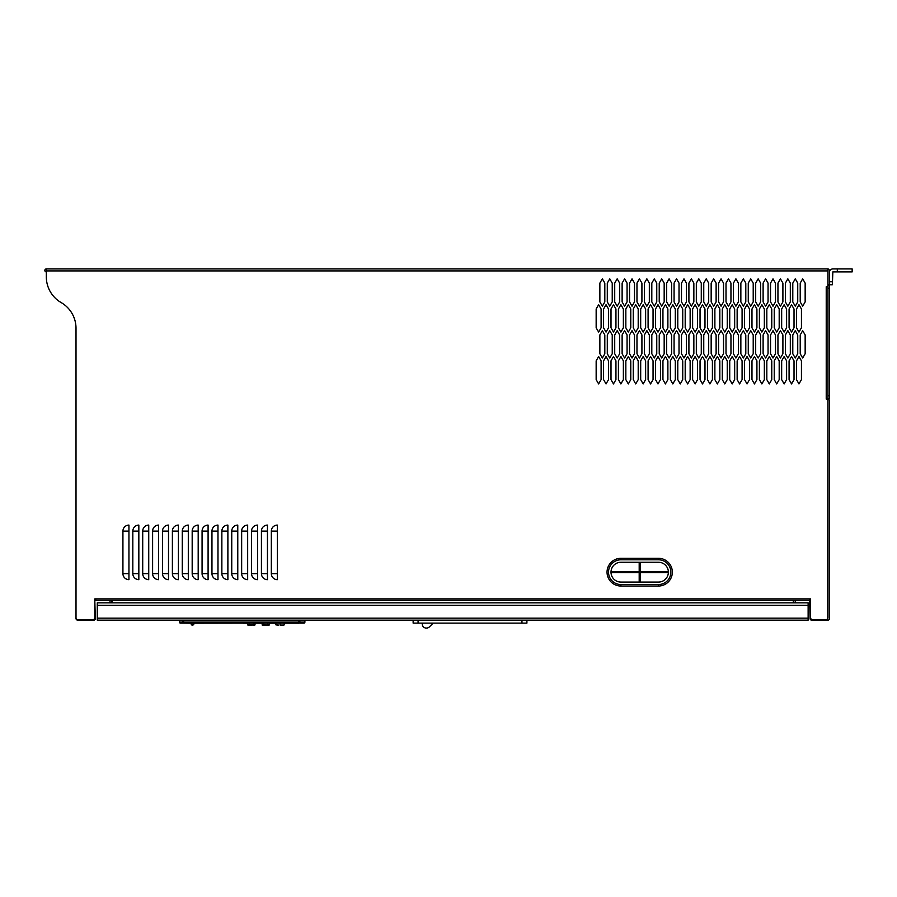 <?xml version="1.0" encoding="UTF-8"?>
<svg xmlns="http://www.w3.org/2000/svg" width="897" height="897" viewBox="0 0 897 897"><rect width="100%" height="100%" fill="white"/><g stroke="black" fill="none" stroke-linecap="round" stroke-linejoin="round"><path stroke-width="1.35" d="M299.576 620.152L299.576 622.126A0.987 0.987 0 0 1 298.589 623.123L180.465 623.123A0.987 0.987 0 0 1 179.478 622.126A0.987 0.987 0 0 0 180.465 623.123A0.987 0.886 -90 0 1 179.579 622.126L179.478 620.152M182.64 620.152L182.64 622.126A0.987 0.987 0 0 0 183.627 623.123L183.627 622.126L179.579 622.126L179.579 620.152M299.867 620.152L299.867 622.126A0.987 0.695 -90 0 1 299.172 623.123L303.915 623.123A0.987 0.987 0 0 0 304.902 622.126L304.902 620.152M186.946 623.123L186.004 623.123M184.412 623.123L186.778 623.123M191.274 623.123L290.471 623.123L284.237 623.123L284.203 624.873L284.203 623.123M293.14 623.123L290.505 623.123M278.395 625.063L275.884 624.873L275.839 623.123L269.403 623.123L269.358 624.906L269.403 623.123M262.518 625.097L261.991 623.123L255.051 623.123L255.017 624.906L247.684 624.906L247.65 623.123L194.021 623.213M183.425 623.123L183.425 623.123A0.987 0.886 -90 0 1 182.54 622.126L182.54 620.152M192.81 623.123L193.236 622.563M284.237 623.213L298.589 623.213L298.589 622.126L304.61 622.126A0.987 0.695 -90 0 1 303.915 623.123A0.987 0.987 0 0 0 304.902 622.126L304.61 620.152M183.627 623.123L191.397 623.213M275.85 623.213L269.403 623.213M261.991 623.213L255.051 623.213M247.65 623.213L243.188 623.213M852.15 271.903L832.853 271.903L832.36 284.764L829.4 284.764L829.4 272.396A3.465 3.465 0 0 1 832.853 268.932L852.15 268.932L852.15 271.903M837.305 268.932L837.305 271.903M827.909 399.042A1.682 1.682 0 0 1 829.4 400.712L829.4 618.661A1.48 1.48 0 0 1 827.909 620.152L811.583 620.152A1.48 1.48 0 0 1 810.103 618.661L809.61 598.882L810.596 598.882L810.596 617.674A1.973 1.973 0 0 0 812.581 619.659L825.935 619.659A1.973 1.973 0 0 0 827.909 617.674L827.909 399.03L826.227 399.03L826.227 286.748L827.909 286.748L827.909 268.932L46.33 268.932A1.48 1.48 0 0 0 44.85 270.423A1.48 1.48 0 0 0 46.33 271.903M95.508 598.882A1.682 1.682 0 0 0 94.813 599.028A1.682 1.682 0 0 1 95.508 598.882L94.813 598.882L94.813 617.674A1.973 1.973 0 0 1 92.828 619.659L77.994 619.659A1.973 1.973 0 0 1 76.01 617.674L76.01 328.291A29.679 29.679 0 0 0 61.175 302.592A29.679 29.679 0 0 1 76.01 328.291M827.909 285.257L829.4 285.257L829.4 398.739L827.909 398.739L827.909 395.768L829.4 395.768M827.909 286.748L827.909 395.768M197.777 623.123L197.037 623.213M679.018 301.908L679.018 283.116L676.54 278.832L674.073 283.116L674.073 301.908L676.54 306.191L679.018 301.908M800.214 283.116L800.214 301.908L802.68 306.191L805.158 301.908L805.158 283.116L802.68 278.832L800.214 283.116M795.258 278.832L792.791 283.116L792.791 301.908L795.258 306.191L797.736 301.908L797.736 283.116L795.258 278.832M787.846 278.832L785.368 283.116L785.368 301.908L787.846 306.191L790.313 301.908L790.313 283.116L787.846 278.832M780.424 278.832L777.946 283.116L777.946 301.908L780.424 306.191L782.902 301.908L782.902 283.116L780.424 278.832M773.001 278.832L770.534 283.116L770.534 301.908L773.001 306.191L775.479 301.908L775.479 283.116L773.001 278.832M765.578 278.832L763.112 283.116L763.112 301.908L765.578 306.191L768.056 301.908L768.056 283.116L765.578 278.832M758.167 278.832L755.689 283.116L755.689 301.908L758.167 306.191L760.634 301.908L760.634 283.116L758.167 278.832M750.744 278.832L748.266 283.116L748.266 301.908L750.744 306.191L753.211 301.908L753.211 283.116L750.744 278.832M743.321 278.832L740.855 283.116L740.855 301.908L743.321 306.191L745.799 301.908L745.799 283.116L743.321 278.832M735.899 278.832L733.432 283.116L733.432 301.908L735.899 306.191L738.377 301.908L738.377 283.116L735.899 278.832M728.487 278.832L726.009 283.116L726.009 301.908L728.487 306.191L730.954 301.908L730.954 283.116L728.487 278.832M721.065 278.832L718.587 283.116L718.587 301.908L721.065 306.191L723.531 301.908L723.531 283.116L721.065 278.832M713.642 278.832L711.164 283.116L711.164 301.908L713.642 306.191L716.12 301.908L716.12 283.116L713.642 278.832M706.219 278.832L703.753 283.116L703.753 301.908L706.219 306.191L708.697 301.908L708.697 283.116L706.219 278.832M698.808 278.832L696.33 283.116L696.33 301.908L698.808 306.191L701.275 301.908L701.275 283.116L698.808 278.832M691.385 278.832L688.907 283.116L688.907 301.908L691.385 306.191L693.852 301.908L693.852 283.116L691.385 278.832M683.963 278.832L681.485 283.116L681.485 301.908L683.963 306.191L686.44 301.908L686.44 283.116L683.963 278.832M669.117 278.832L666.65 283.116L666.65 301.908L669.117 306.191L671.595 301.908L671.595 283.116L669.117 278.832M661.706 278.832L659.228 283.116L659.228 301.908L661.706 306.191L664.172 301.908L664.172 283.116L661.706 278.832M654.283 278.832L651.805 283.116L651.805 301.908L654.283 306.191L656.761 301.908L656.761 283.116L654.283 278.832M646.86 278.832L644.394 283.116L644.394 301.908L646.86 306.191L649.338 301.908L649.338 283.116L646.86 278.832M639.438 278.832L636.971 283.116L636.971 301.908L639.438 306.191L641.916 301.908L641.916 283.116L639.438 278.832M632.026 278.832L629.548 283.116L629.548 301.908L632.026 306.191L634.493 301.908L634.493 283.116L632.026 278.832M624.604 278.832L622.126 283.116L622.126 301.908L624.604 306.191L627.07 301.908L627.07 283.116L624.604 278.832M617.181 278.832L614.714 283.116L614.714 301.908L617.181 306.191L619.659 301.908L619.659 283.116L617.181 278.832M609.758 278.832L607.291 283.116L607.291 301.908L609.758 306.191L612.236 301.908L612.236 283.116L609.758 278.832M602.347 278.832L599.869 283.116L599.869 301.908L602.347 306.191L604.813 301.908L604.813 283.116L602.347 278.832M802.68 330.668L800.214 334.951L800.214 353.754L802.68 358.038L805.158 353.754L805.158 334.951L802.68 330.668M795.258 330.668L792.791 334.951L792.791 353.754L795.258 358.038L797.736 353.754L797.736 334.951L795.258 330.668M787.846 330.668L785.368 334.951L785.368 353.754L787.846 358.038L790.313 353.754L790.313 334.951L787.846 330.668M780.424 330.668L777.946 334.951L777.946 353.754L780.424 358.038L782.902 353.754L782.902 334.951L780.424 330.668M773.001 330.668L770.534 334.951L770.534 353.754L773.001 358.038L775.479 353.754L775.479 334.951L773.001 330.668M765.578 330.668L763.112 334.951L763.112 353.754L765.578 358.038L768.056 353.754L768.056 334.951L765.578 330.668M758.167 330.668L755.689 334.951L755.689 353.754L758.167 358.038L760.634 353.754L760.634 334.951L758.167 330.668M750.744 330.668L748.266 334.951L748.266 353.754L750.744 358.038L753.211 353.754L753.211 334.951L750.744 330.668M743.321 330.668L740.855 334.951L740.855 353.754L743.321 358.038L745.799 353.754L745.799 334.951L743.321 330.668M735.899 330.668L733.432 334.951L733.432 353.754L735.899 358.038L738.377 353.754L738.377 334.951L735.899 330.668M728.487 330.668L726.009 334.951L726.009 353.754L728.487 358.038L730.954 353.754L730.954 334.951L728.487 330.668M721.065 330.668L718.587 334.951L718.587 353.754L721.065 358.038L723.531 353.754L723.531 334.951L721.065 330.668M713.642 330.668L711.164 334.951L711.164 353.754L713.642 358.038L716.12 353.754L716.12 334.951L713.642 330.668M706.219 330.668L703.753 334.951L703.753 353.754L706.219 358.038L708.697 353.754L708.697 334.951L706.219 330.668M698.808 330.668L696.33 334.951L696.33 353.754L698.808 358.038L701.275 353.754L701.275 334.951L698.808 330.668M691.385 330.668L688.907 334.951L688.907 353.754L691.385 358.038L693.852 353.754L693.852 334.951L691.385 330.668M683.963 330.668L681.485 334.951L681.485 353.754L683.963 358.038L686.44 353.754L686.44 334.951L683.963 330.668M676.54 330.668L674.073 334.951L674.073 353.754L676.54 358.038L679.018 353.754L679.018 334.951L676.54 330.668M669.117 330.668L666.65 334.951L666.65 353.754L669.117 358.038L671.595 353.754L671.595 334.951L669.117 330.668M661.706 330.668L659.228 334.951L659.228 353.754L661.706 358.038L664.172 353.754L664.172 334.951L661.706 330.668M654.283 330.668L651.805 334.951L651.805 353.754L654.283 358.038L656.761 353.754L656.761 334.951L654.283 330.668M646.86 330.668L644.394 334.951L644.394 353.754L646.86 358.038L649.338 353.754L649.338 334.951L646.86 330.668M639.438 330.668L636.971 334.951L636.971 353.754L639.438 358.038L641.916 353.754L641.916 334.951L639.438 330.668M632.026 330.668L629.548 334.951L629.548 353.754L632.026 358.038L634.493 353.754L634.493 334.951L632.026 330.668M624.604 330.668L622.126 334.951L622.126 353.754L624.604 358.038L627.07 353.754L627.07 334.951L624.604 330.668M617.181 330.668L614.714 334.951L614.714 353.754L617.181 358.038L619.659 353.754L619.659 334.951L617.181 330.668M609.758 330.668L607.291 334.951L607.291 353.754L609.758 358.038L612.236 353.754L612.236 334.951L609.758 330.668M602.347 330.668L599.869 334.951L599.869 353.754L602.347 358.038L604.813 353.754L604.813 334.951L602.347 330.668M798.969 332.081L801.447 327.797L801.447 308.994L798.969 304.711L796.502 308.994L796.502 327.797L798.969 332.081M791.558 332.081L794.024 327.797L794.024 308.994L791.558 304.711L789.08 308.994L789.08 327.797L791.558 332.081M784.135 332.081L786.602 327.797L786.602 308.994L784.135 304.711L781.657 308.994L781.657 327.797L784.135 332.081M776.712 332.081L779.19 327.797L779.19 308.994L776.712 304.711L774.234 308.994L774.234 327.797L776.712 332.081M769.29 332.081L771.768 327.797L771.768 308.994L769.29 304.711L766.823 308.994L766.823 327.797L769.29 332.081M761.878 332.081L764.345 327.797L764.345 308.994L761.878 304.711L759.4 308.994L759.4 327.797L761.878 332.081M754.455 332.081L756.922 327.797L756.922 308.994L754.455 304.711L751.978 308.994L751.978 327.797L754.455 332.081M747.033 332.081L749.511 327.797L749.511 308.994L747.033 304.711L744.555 308.994L744.555 327.797L747.033 332.081M739.61 332.081L742.088 327.797L742.088 308.994L739.61 304.711L737.143 308.994L737.143 327.797L739.61 332.081M732.187 332.081L734.665 327.797L734.665 308.994L732.187 304.711L729.721 308.994L729.721 327.797L732.187 332.081M724.776 332.081L727.243 327.797L727.243 308.994L724.776 304.711L722.298 308.994L722.298 327.797L724.776 332.081M717.353 332.081L719.831 327.797L719.831 308.994L717.353 304.711L714.875 308.994L714.875 327.797L717.353 332.081M709.931 332.081L712.409 327.797L712.409 308.994L709.931 304.711L707.464 308.994L707.464 327.797L709.931 332.081M702.508 332.081L704.986 327.797L704.986 308.994L702.508 304.711L700.041 308.994L700.041 327.797L702.508 332.081M695.097 332.081L697.563 327.797L697.563 308.994L695.097 304.711L692.619 308.994L692.619 327.797L695.097 332.081M687.674 332.081L690.141 327.797L690.141 308.994L687.674 304.711L685.196 308.994L685.196 327.797L687.674 332.081M680.251 332.081L682.729 327.797L682.729 308.994L680.251 304.711L677.784 308.994L677.784 327.797L680.251 332.081M672.828 332.081L675.306 327.797L675.306 308.994L672.828 304.711L670.362 308.994L670.362 327.797L672.828 332.081M665.417 332.081L667.884 327.797L667.884 308.994L665.417 304.711L662.939 308.994L662.939 327.797L665.417 332.081M657.994 332.081L660.461 327.797L660.461 308.994L657.994 304.711L655.516 308.994L655.516 327.797L657.994 332.081M650.572 332.081L653.05 327.797L653.05 308.994L650.572 304.711L648.094 308.994L648.094 327.797L650.572 332.081M643.149 332.081L645.627 327.797L645.627 308.994L643.149 304.711L640.682 308.994L640.682 327.797L643.149 332.081M635.738 332.081L638.204 327.797L638.204 308.994L635.738 304.711L633.26 308.994L633.26 327.797L635.738 332.081M628.315 332.081L630.782 327.797L630.782 308.994L628.315 304.711L625.837 308.994L625.837 327.797L628.315 332.081M620.892 332.081L623.37 327.797L623.37 308.994L620.892 304.711L618.414 308.994L618.414 327.797L620.892 332.081M613.47 332.081L615.947 327.797L615.947 308.994L613.47 304.711L611.003 308.994L611.003 327.797L613.47 332.081M606.047 332.081L608.525 327.797L608.525 308.994L606.047 304.711L603.58 308.994L603.58 327.797L606.047 332.081M598.635 332.081L601.102 327.797L601.102 308.994L598.635 304.711L596.157 308.994L596.157 327.797L598.635 332.081M798.969 383.916L801.447 379.633L801.447 360.841L798.969 356.558L796.502 360.841L796.502 379.633L798.969 383.916M791.558 383.916L794.024 379.633L794.024 360.841L791.558 356.558L789.08 360.841L789.08 379.633L791.558 383.916M784.135 383.916L786.602 379.633L786.602 360.841L784.135 356.558L781.657 360.841L781.657 379.633L784.135 383.916M776.712 383.916L779.19 379.633L779.19 360.841L776.712 356.558L774.234 360.841L774.234 379.633L776.712 383.916M769.29 383.916L771.768 379.633L771.768 360.841L769.29 356.558L766.823 360.841L766.823 379.633L769.29 383.916M761.878 383.916L764.345 379.633L764.345 360.841L761.878 356.558L759.4 360.841L759.4 379.633L761.878 383.916M754.455 383.916L756.922 379.633L756.922 360.841L754.455 356.558L751.978 360.841L751.978 379.633L754.455 383.916M747.033 383.916L749.511 379.633L749.511 360.841L747.033 356.558L744.555 360.841L744.555 379.633L747.033 383.916M739.61 383.916L742.088 379.633L742.088 360.841L739.61 356.558L737.143 360.841L737.143 379.633L739.61 383.916M732.187 383.916L734.665 379.633L734.665 360.841L732.187 356.558L729.721 360.841L729.721 379.633L732.187 383.916M724.776 383.916L727.243 379.633L727.243 360.841L724.776 356.558L722.298 360.841L722.298 379.633L724.776 383.916M717.353 383.916L719.831 379.633L719.831 360.841L717.353 356.558L714.875 360.841L714.875 379.633L717.353 383.916M709.931 383.916L712.409 379.633L712.409 360.841L709.931 356.558L707.464 360.841L707.464 379.633L709.931 383.916M702.508 383.916L704.986 379.633L704.986 360.841L702.508 356.558L700.041 360.841L700.041 379.633L702.508 383.916M695.097 383.916L697.563 379.633L697.563 360.841L695.097 356.558L692.619 360.841L692.619 379.633L695.097 383.916M687.674 383.916L690.141 379.633L690.141 360.841L687.674 356.558L685.196 360.841L685.196 379.633L687.674 383.916M680.251 383.916L682.729 379.633L682.729 360.841L680.251 356.558L677.784 360.841L677.784 379.633L680.251 383.916M672.828 383.916L675.306 379.633L675.306 360.841L672.828 356.558L670.362 360.841L670.362 379.633L672.828 383.916M665.417 383.916L667.884 379.633L667.884 360.841L665.417 356.558L662.939 360.841L662.939 379.633L665.417 383.916M657.994 383.916L660.461 379.633L660.461 360.841L657.994 356.558L655.516 360.841L655.516 379.633L657.994 383.916M650.572 383.916L653.05 379.633L653.05 360.841L650.572 356.558L648.094 360.841L648.094 379.633L650.572 383.916M643.149 383.916L645.627 379.633L645.627 360.841L643.149 356.558L640.682 360.841L640.682 379.633L643.149 383.916M635.738 383.916L638.204 379.633L638.204 360.841L635.738 356.558L633.26 360.841L633.26 379.633L635.738 383.916M628.315 383.916L630.782 379.633L630.782 360.841L628.315 356.558L625.837 360.841L625.837 379.633L628.315 383.916M620.892 383.916L623.37 379.633L623.37 360.841L620.892 356.558L618.414 360.841L618.414 379.633L620.892 383.916M613.47 383.916L615.947 379.633L615.947 360.841L613.47 356.558L611.003 360.841L611.003 379.633L613.47 383.916M606.047 383.916L608.525 379.633L608.525 360.841L606.047 356.558L603.58 360.841L603.58 379.633L606.047 383.916M598.635 383.916L601.102 379.633L601.102 360.841L598.635 356.558L596.157 360.841L596.157 379.633L598.635 383.916M122.923 573.654A6.021 6.021 0 0 0 128.944 579.664L128.944 573.654L122.923 573.654L122.923 531.114A6.021 6.021 0 0 1 128.944 525.093L128.944 573.654M132.823 573.654A6.021 6.021 0 0 0 138.833 579.664L138.833 573.654L132.823 573.654L132.823 531.114A6.021 6.021 0 0 1 138.833 525.093L138.833 573.654M142.713 573.654A6.021 6.021 0 0 0 148.734 579.664L148.734 573.654L142.713 573.654L142.713 531.114A6.021 6.021 0 0 1 148.734 525.093L148.734 573.654M152.602 573.654A6.021 6.021 0 0 0 158.623 579.664L158.623 573.654L152.602 573.654L152.602 531.114A6.021 6.021 0 0 1 158.623 525.093L158.623 573.654M162.503 573.654A6.021 6.021 0 0 0 168.513 579.664L168.513 573.654L162.503 573.654L162.503 531.114A6.021 6.021 0 0 1 168.513 525.093L168.513 573.654M172.392 573.654A6.021 6.021 0 0 0 178.413 579.664L178.413 573.654L172.392 573.654L172.392 531.114A6.021 6.021 0 0 1 178.413 525.093L178.413 573.654M182.282 573.654A6.021 6.021 0 0 0 188.303 579.664L188.303 573.654L182.282 573.654L182.282 531.114A6.021 6.021 0 0 1 188.303 525.093L188.303 573.654M192.182 573.654A6.021 6.021 0 0 0 198.192 579.664L198.192 573.654L192.182 573.654L192.182 531.114A6.021 6.021 0 0 1 198.192 525.093L198.192 573.654M202.072 573.654A6.021 6.021 0 0 0 208.093 579.664L208.093 573.654L202.072 573.654L202.072 531.114A6.021 6.021 0 0 1 208.093 525.093L208.093 573.654M211.961 573.654A6.021 6.021 0 0 0 217.982 579.664L217.982 573.654L211.961 573.654L211.961 531.114A6.021 6.021 0 0 1 217.982 525.093L217.982 573.654M221.862 573.654A6.021 6.021 0 0 0 227.883 579.664L227.883 573.654L221.862 573.654L221.862 531.114A6.021 6.021 0 0 1 227.883 525.093L227.883 573.654M231.751 573.654A6.021 6.021 0 0 0 237.772 579.664L237.772 573.654L231.751 573.654L231.751 531.114A6.021 6.021 0 0 1 237.772 525.093L237.772 573.654M241.652 573.654A6.021 6.021 0 0 0 247.662 579.664L247.662 573.654L241.652 573.654L241.652 531.114A6.021 6.021 0 0 1 247.662 525.093L247.662 573.654M251.541 573.654A6.021 6.021 0 0 0 257.562 579.664L257.562 573.654L251.541 573.654L251.541 531.114A6.021 6.021 0 0 1 257.562 525.093L257.562 573.654M261.431 573.654A6.021 6.021 0 0 0 267.452 579.664L267.452 573.654L261.431 573.654L261.431 531.114A6.021 6.021 0 0 1 267.452 525.093L267.452 573.654M271.331 573.654A6.021 6.021 0 0 0 277.341 579.664L277.341 573.654L271.331 573.654L271.331 531.114A6.021 6.021 0 0 1 277.341 525.093L277.341 573.654M827.909 270.916L46.33 270.916L46.33 276.893A29.679 29.679 0 0 0 61.175 302.592M809.61 600.362L95.8 600.362L95.8 598.882L810.596 598.882L810.596 617.674M812.581 619.659L825.935 619.659M46.33 270.916L46.33 268.932M829.4 284.764L827.909 284.764M827.909 268.943A1.682 1.682 0 0 1 829.4 270.614L829.4 272.396M810.596 598.882L809.901 598.882A1.682 1.682 0 0 1 810.596 599.028L810.596 598.882M793.284 600.362L793.284 602.84M112.125 600.362L112.125 602.84M526.909 620.152L526.909 623.123L413.136 623.123L413.136 620.152M422.274 623.123L422.274 624.11A3.958 3.958 0 0 0 426.232 628.068L426.568 628.068A3.958 3.958 0 0 0 429.371 626.902L432.163 624.11L432.163 623.123M808.13 618.168L808.13 605.307L97.28 605.307L97.28 620.152L808.13 620.152L808.13 618.168L97.28 618.168M808.13 605.307L808.13 602.84L97.28 602.84L97.28 605.307M269.358 624.906L263.718 625.097L269.167 625.097L267.676 624.906L267.676 623.123M252.304 625.097L249.366 625.097L252.304 625.097M262.642 624.906L263.718 625.097L262.036 624.906L263.718 624.906L263.718 623.123M249.366 623.123L249.366 625.097L247.886 625.097L249.175 625.097M253.324 625.097L254.815 625.097L253.324 625.097L253.324 623.123M280.133 625.063L280.043 625.063C284.82 625.063 284.82 625.063 280.043 625.063C275.043 625.063 275.043 625.063 280.043 625.063C274.953 625.063 274.953 625.063 280.043 625.063L283.968 625.063M280.043 623.123L280.043 624.873C275.099 624.873 275.099 624.873 280.043 624.873C285.044 624.873 285.044 624.873 280.043 624.873L280.043 625.063M247.886 625.097L247.65 623.123L247.886 625.097M827.909 400.712L827.651 618.661M76.01 446.527L76.01 618.47A1.682 1.682 0 0 0 77.691 620.152L93.826 620.152A1.48 1.48 0 0 0 95.306 618.661L94.813 600.564M110.152 602.84L109.95 600.362M111.632 602.84L111.632 600.564A1.682 1.682 0 0 0 111.62 600.362M793.778 602.84L793.778 600.564A1.682 1.682 0 0 1 793.789 600.362M795.258 602.84L795.46 600.362M192.25 623.123L191.252 624.704L192.238 625.198A1.783 1.783 0 0 0 194.021 623.415L193.382 623.123M191.745 623.74L191.252 623.74A0.987 0.987 0 0 1 191.465 623.123A0.987 0.987 0 0 0 191.252 623.74A0.987 0.987 0 0 1 191.465 623.123A0.987 0.987 0 0 0 191.252 623.74L191.252 624.704M639.191 562.273L639.191 571.669L611.014 571.669M639.191 582.063L639.191 572.667L611.014 572.667M640.189 582.063L640.189 572.667L668.366 572.667M640.189 562.273L640.189 571.669L668.366 571.669M658.488 562.273L620.892 562.273A9.889 9.889 0 0 0 611.003 572.163A9.889 9.889 0 0 0 620.892 582.063L658.488 582.063A9.889 9.889 0 0 0 668.377 572.163A9.889 9.889 0 0 0 658.488 562.273M620.892 558.315A13.847 13.847 0 0 0 607.045 572.163A13.847 13.847 0 0 0 620.892 586.021L658.488 586.021A13.847 13.847 0 0 0 672.335 572.163A13.847 13.847 0 0 0 658.488 558.315L620.892 558.315A13.847 13.847 0 0 0 607.045 572.163A13.847 13.847 0 0 0 620.892 586.021L620.892 584.53L658.488 584.53A12.367 12.367 0 0 0 670.855 572.163A12.367 12.367 0 0 0 658.488 559.795L620.892 559.795L620.892 558.315M298.589 620.152L298.589 622.126L183.627 622.126L183.627 620.152M832.36 281.793L829.4 281.793M827.909 288.229L829.4 288.229M122.923 531.114L128.944 531.114M132.823 531.114L138.833 531.114M142.713 531.114L148.734 531.114M152.602 531.114L158.623 531.114M162.503 531.114L168.513 531.114M172.392 531.114L178.413 531.114M182.282 531.114L188.303 531.114M192.182 531.114L198.192 531.114M202.072 531.114L208.093 531.114M211.961 531.114L217.982 531.114M221.862 531.114L227.883 531.114M231.751 531.114L237.772 531.114M241.652 531.114L247.662 531.114M251.541 531.114L257.562 531.114M261.431 531.114L267.452 531.114M271.331 531.114L277.341 531.114M521.953 620.152L521.953 623.123M418.08 620.152L418.08 623.123M267.676 625.097L263.718 624.906M193.528 623.415L194.021 623.415A1.783 1.783 0 0 1 192.238 625.198L192.238 624.704A1.289 1.289 0 0 0 193.528 623.415L193.528 623.123M620.892 559.795A12.367 12.367 0 0 0 608.525 572.163A12.367 12.367 0 0 0 620.892 584.53M658.488 584.53L658.488 586.021M658.488 559.795L658.488 558.315M275.94 624.873L275.895 623.123M278.552 625.063L276.971 625.063M275.884 624.873L277.543 625.063"/></g></svg>
